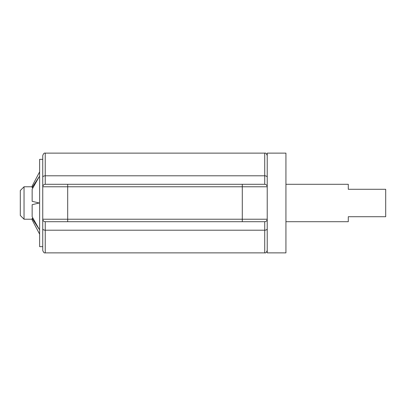 <?xml version="1.0" encoding="UTF-8"?>
<svg xmlns="http://www.w3.org/2000/svg" width="406" height="406" viewBox="0 0 406 406"><rect width="100%" height="100%" fill="white"/><g stroke="black" fill="none" stroke-linecap="round" stroke-linejoin="round"><path stroke-width="0.61" d="M32.906 187.887L32.145 187.562L39.225 176.666L32.145 189.247L32.145 201.315L39.225 203L32.145 204.685L32.145 216.753L39.225 229.334L32.145 218.438L32.145 219.935L39.631 234.176M32.145 218.438L32.906 218.113M267.224 222.706L267.224 153.118L285.931 153.118L285.931 252.882L267.224 252.882L267.224 219.215C267.067 220.717 266.234 221.549 264.732 221.706L264.732 252.806M45.244 252.806L45.244 221.706L264.732 221.706M264.732 153.194L264.732 184.294L45.244 184.294C43.736 184.451 42.904 185.283 42.747 186.785L42.747 248.015L42.747 246.65L39.631 246.65L39.631 159.35L42.747 159.35L42.747 186.785L42.747 156.066L42.747 186.785L267.224 186.785L267.224 183.294M45.244 221.706C43.736 221.549 42.904 220.717 42.747 219.215L42.747 250.39C43.427 252.395 44.259 253.227 45.244 252.882L264.732 252.882C265.712 253.227 266.544 252.395 267.224 250.39M264.732 184.294C266.234 184.451 267.067 185.283 267.224 186.785M24.04 186.785L24.04 219.215L20.3 215.469L20.3 190.531L24.04 186.785L32.145 186.785M285.931 221.706L348.287 221.706L348.287 216.718L385.7 216.718L385.7 189.282L348.287 189.282L348.287 184.294L285.931 184.294M348.287 189.282L385.7 189.282M39.631 171.824L32.145 186.065L32.145 187.562M242.286 184.294L242.286 219.215L67.69 219.215L67.69 184.294M267.224 219.215L242.286 219.215L242.286 221.706M67.69 221.706L67.69 219.215L42.747 219.215M42.747 228.847C42.904 229.669 43.736 230.121 45.244 230.207L264.732 230.207C266.234 230.121 267.067 229.669 267.224 228.847M267.224 177.153C267.067 176.331 266.234 175.879 264.732 175.793L45.244 175.793L45.244 153.194M45.244 184.294L45.244 175.793C43.736 175.879 42.904 176.331 42.747 177.153M42.747 159.35L42.747 155.61C43.427 153.605 44.259 152.773 45.244 153.118L264.732 153.118C265.712 152.773 266.544 153.605 267.224 155.61M24.04 219.215L32.145 219.215"/></g></svg>
